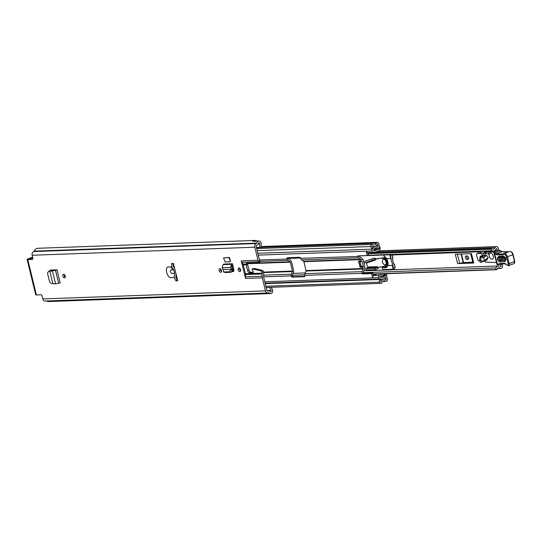 <?xml version="1.0" encoding="UTF-8"?>
<svg xmlns="http://www.w3.org/2000/svg" width="542" height="542" viewBox="0 0 542 542"><rect width="100%" height="100%" fill="white"/><g stroke="black" fill="none" stroke-linecap="round" stroke-linejoin="round"><path stroke-width="0.81" d="M65.291 277.179A1.877 1.138 69.2 0 1 64.308 275.634A1.877 1.138 69.2 0 1 64.281 274.53M65.264 276.074A1.877 1.138 69.2 0 1 64.755 277.877A1.877 1.138 69.2 0 1 62.913 276.163A1.877 1.138 69.2 0 1 63.421 274.36A1.877 1.138 69.2 0 1 65.264 276.074M219.097 270.533A1.877 1.138 69.2 0 1 219.605 268.73A1.877 1.138 69.2 0 1 221.448 270.444A1.877 1.138 69.2 0 1 220.94 272.247A1.877 1.138 69.2 0 1 219.097 270.533M238.195 269.841A1.877 1.138 69.2 0 1 238.704 268.039A1.877 1.138 69.2 0 1 240.553 269.76A1.877 1.138 69.2 0 1 240.038 271.556A1.877 1.138 69.2 0 1 238.195 269.841M173.447 263.439L171.638 263.5A23.13 14.011 -110.8 0 0 171.739 267.043L168.691 266.962C164.097 266.346 167.078 278.574 171.292 277.639L174.246 277.341A23.13 14.011 -110.8 0 0 175.859 280.831L177.668 280.763L173.447 263.439M271.075 287.307L272.274 289.326A2.602 2.026 87.9 0 1 272.606 290.146A2.602 2.026 87.9 0 1 271.034 293.446L271.054 293.52A5.495 4.282 -92.1 0 1 269.028 292.856A0.725 0.562 87.9 0 0 268.602 292.802L268.365 292.89A2.961 2.31 -92.1 0 1 267.782 293.012A2.961 2.31 -92.1 0 1 265.472 290.885L262.287 277.822L245.54 278.425A4.336 3.381 -92.1 0 1 245.397 276.793L245.526 274.557A2.168 1.687 87.9 0 0 245.451 273.737L243.283 264.835A2.168 1.687 87.9 0 0 242.979 264.11L241.868 262.342A4.336 3.381 -92.1 0 1 241.265 260.885L245.54 278.425M241.265 260.885L258.012 260.275L254.828 247.213A2.961 2.31 -92.1 0 1 256.339 243.534L256.576 243.446A0.725 0.562 87.9 0 0 256.901 243.101A5.495 4.282 -92.1 0 1 258.29 241.149L258.304 241.224A2.602 2.026 87.9 0 1 259.049 241.007A2.602 2.026 87.9 0 1 261.081 242.877A2.602 2.026 87.9 0 1 261.169 243.785L261.027 247.511L259.564 247.382L259.706 243.656A0.725 0.562 -92.1 0 0 258.758 243.073A3.611 2.818 -92.1 0 0 258.202 244.008A2.602 2.026 87.9 0 1 257.01 245.248L256.779 245.336A1.084 0.847 -92.1 0 0 256.224 246.685L259.422 259.801A2.168 1.687 -92.1 0 0 259.726 260.533L259.97 262.098L258.297 262.701L246.461 263.168M32.608 257.125L28.123 258.825A2.961 0.474 -13.7 0 0 27.1 259.462A2.961 0.474 -13.7 0 0 27.777 259.598L32.256 259.435A1.443 0.874 69.2 0 0 32.432 259.401A1.443 0.874 69.2 0 0 32.825 258.019L32.147 255.241L254.828 247.213M267.782 293.012L45.101 301.04A2.961 2.31 87.9 0 1 42.791 298.913L42.113 296.142A1.443 0.874 69.2 0 0 40.874 294.787L36.395 294.95A2.961 0.474 166.3 0 1 35.718 294.814L27.1 259.462M231.929 266.542L230.641 267.409L231.353 269.286L223.114 269.584L223.69 271.969L229.632 271.752L231.312 269.293L232.701 268.581L231.929 266.542L232.972 265.553L232.532 263.744L224.07 264.049L223.026 264.618L222.213 267.714L223.067 269.584M232.972 265.553L233.893 269.943L233.365 271.569M232.003 271.644L233.5 271.495M225.093 261.982L230.526 261.786L229.483 257.497L223.568 257.877L225.093 261.982M52.798 283.493L49.803 271.19L48.414 271.434L47.513 273.303L49.654 282.077L51.368 283.554L55.609 283.893L60.148 282.802L56.991 269.835L50.514 270.072L49.749 270.885M221.475 271.549A1.877 1.138 69.2 0 1 220.492 269.997A1.877 1.138 69.2 0 1 220.472 268.9M240.573 270.858A1.877 1.138 69.2 0 1 239.598 269.313A1.877 1.138 69.2 0 1 239.571 268.209M173.847 269.936L171.15 269.814C169.876 271.122 170.181 272.369 172.058 273.561L174.653 273.256A23.13 14.011 -110.8 0 1 173.847 269.936L171.739 267.043M258.012 260.275A4.336 3.381 87.9 0 0 258.446 261.44L259.943 260.871M269.415 287.368L271.115 290.444A0.725 0.562 -92.1 0 1 270.587 291.589A3.611 2.818 -92.1 0 1 269.706 291.203A2.602 2.026 87.9 0 0 268.676 290.891A2.602 2.026 87.9 0 0 268.161 291L267.931 291.088A1.084 0.847 -92.1 0 1 266.867 290.356L263.669 277.24A2.168 1.687 -92.1 0 1 263.595 276.42L263.73 274.184A4.336 3.381 87.9 0 0 263.588 272.551L263.378 271.711L261.982 272.24A1.443 0.874 -110.8 0 0 260.919 270.912L262.321 270.377A1.443 0.874 69.2 0 1 263.378 271.711M245.451 273.737L262.199 273.134L261.982 272.24M262.199 273.134A2.168 1.687 -92.1 0 1 262.274 273.954L245.526 274.557M245.397 276.793L262.138 276.19L262.274 273.954M262.138 276.19A4.336 3.381 87.9 0 0 262.287 277.822M246.712 263.121L246.203 264.733A2.168 1.314 -110.8 0 0 246.271 265.092L247.64 270.709A2.168 1.314 -110.8 0 0 249.503 272.734L252.904 272.612A0.745 0.454 -110.8 0 0 253.175 271.881L252.972 271.034A0.725 0.44 -110.8 0 0 252.755 270.594L251.989 269.089L253.114 269.042A3.611 2.188 69.2 0 1 253.561 269.089L260.919 270.912M253.351 268.581L254.516 268.514A3.611 2.188 69.2 0 1 254.964 268.561L262.321 270.377M247.728 262.768L247.606 264.252A2.168 1.314 -110.8 0 0 247.667 264.564L249.035 270.173A2.168 1.314 -110.8 0 0 250.899 272.206L253.209 272.125M258.297 262.701L258.446 261.44M174.619 268.263L173.094 266.027A23.13 14.011 69.2 0 1 173.02 263.453M177.552 280.289L177.254 280.302A23.13 14.011 69.2 0 1 175.838 277.294L176.055 274.157M32.825 258.934L28.922 259.015L32.696 257.497M50.975 270.668L51.104 270.052M232.261 271.217L233.798 271.163M46.51 300.986A5.495 4.282 87.9 0 0 48.523 301.548L265.675 293.717A5.495 4.282 87.9 0 0 265.824 293.71M271.054 293.52L265.533 293.717A5.495 4.282 87.9 0 0 265.675 293.717M257.091 241.082A5.495 4.282 87.9 0 0 254.977 240.452A5.495 4.282 87.9 0 0 252.768 241.346L258.29 241.149M254.977 240.452L37.818 248.283A5.495 4.282 87.9 0 0 34.227 251.129A0.725 0.562 -92.1 0 1 33.895 251.474L33.658 251.563A2.961 2.31 87.9 0 0 32.147 255.241M229.483 257.497L229.002 257.68L230.526 261.786M229.002 257.68L223.568 257.877M222.213 267.714L230.641 267.409L231.481 264.313L232.532 263.744M224.673 272.355L223.467 271.928L225.099 272.524L231.048 272.308L232.762 269.672L231.312 269.293M229.632 271.752L231.041 272.308M232.701 268.581L232.762 269.672M56.991 269.835L51.246 270.634L49.789 271.156L52.466 270.993L54.017 270.465M56.815 269.896L52.466 270.993L55.609 283.893M49.789 271.156L51.246 270.634M51.077 270.654L49.044 271.142M259.049 241.007L253.622 241.204A2.602 2.026 87.9 0 0 253.039 241.339M256.468 247.674L261.027 247.511M256.42 247.498L259.564 247.382M266.19 287.565L269.333 287.45M174.246 277.341L174.653 273.256M177.254 280.302L175.859 280.831M363.099 272.694L495.896 267.904A1.084 0.847 87.9 0 0 496.208 269.537L496.845 269.537A3.069 2.392 -92.1 0 1 498.891 267.843A3.069 2.392 -92.1 0 1 500.029 268.161A2.243 1.748 87.9 0 0 500.862 268.398A2.243 1.748 87.9 0 0 502.448 265.526L502.075 264.001M498.721 250.248L498.227 248.195A2.243 1.748 87.9 0 0 496.479 246.59A2.243 1.748 87.9 0 0 495.042 247.687A3.069 2.392 -92.1 0 1 493.071 249.185A3.069 2.392 -92.1 0 1 491.777 248.764L491.255 249.205A1.084 0.847 87.9 0 0 491.716 250.777L368.011 255.235M472.868 262.572L459.684 263.31L457.455 254.171M495.896 267.904A4.953 3.862 -92.1 0 1 498.823 265.966A4.953 3.862 -92.1 0 1 500.659 266.481L501.052 266.054L500.584 264.144M497.326 250.783L496.824 248.731L496.309 248.649A4.953 3.862 -92.1 0 1 493.139 251.068A4.953 3.862 -92.1 0 1 491.716 250.777M457.604 263.602L473.762 263.019L471.479 253.663L455.321 254.245L457.604 263.602A3.611 0.576 -13.7 0 0 459.684 263.31M461.039 254.042L463.125 262.599L461.228 262.992M472.936 262.856L470.707 253.69L472.936 262.836A3.611 0.576 -13.7 0 0 472.936 262.856A3.611 0.576 -13.7 0 0 473.762 263.019M468.552 258.907L468.383 258.913A1.809 1.098 69.2 0 1 467.062 257.857A1.809 1.098 69.2 0 1 466.872 255.953M466.98 259.442A1.809 1.098 69.2 0 1 465.476 257.924A1.809 1.098 69.2 0 1 465.917 256.02A1.809 1.098 69.2 0 1 466.14 255.98L467.041 255.946A1.809 1.098 69.2 0 1 468.552 257.464A1.809 1.098 69.2 0 1 468.105 259.367A1.809 1.098 69.2 0 1 467.888 259.408L466.98 259.442L468.383 258.913M470.686 253.69L472.78 262.206M472.766 262.206L463.546 262.538L461.466 254.022M463.125 262.599L463.546 262.538M479.548 260.567L479.907 261.739M484.27 256.054L483.701 254.333A1.443 0.874 69.2 0 1 483.606 254.049A1.443 0.874 69.2 0 1 483.667 252.904A3.611 2.188 69.2 0 1 484.311 252.403A3.611 2.188 69.2 0 1 485.375 252.416L486.716 251.901A3.611 2.188 -110.8 0 0 485.659 251.888L484.311 252.403M479.894 261.732L480.056 261.922A1.443 0.874 69.2 0 0 481.025 262.328L481.899 262.003L481.899 261.447L480.883 260.092L479.894 261.732L479.697 259.096L480.151 257.504A1.809 1.098 69.2 0 1 480.151 257.497L481.459 256.867L480.517 257.043M488.735 252.335L486.716 251.901M497.292 250.797L494.257 250.81M484.575 260.987L485.334 261.901A0.725 0.44 -110.8 0 0 485.707 262.118L496.486 262.538M487.38 258.751A1.795 1.091 69.2 0 1 486.98 259.706L488.152 257.464L486.506 255.268L483.369 258.067L485.015 260.268L488.152 257.464M485.408 255.465L485.09 255.587A0.725 0.44 69.2 0 1 485.314 255.119L485.314 255.119M490.808 251.149L488.721 251.942L488.803 254.11L484.812 253.25L486.425 252.64L485.375 252.416M494.331 251.915L488.721 251.942M484.812 253.25L485.578 256.095L484.758 256.4L485.09 255.587M486.899 260.106L481.899 262.003L486.98 259.706M484.812 256.779L483.864 255.736L482.346 256.346M486.899 259.55L481.899 261.447M481.77 257.22L482.177 256.413L484.121 255.858M482.177 256.413L482.868 257.084A0.617 0.44 31 0 1 481.96 257.43L481.1 256.82M480.883 260.092L480.402 257.084M503.315 256.041C506.12 257.674 506.614 259.523 504.798 261.59L499.893 262.05C497.089 260.411 496.594 258.561 498.41 256.502L503.315 256.041A1.084 0.854 -95.3 0 0 504.074 256.813L499.168 257.267C497.983 258.615 498.308 259.828 500.137 260.898L505.53 260.18C505.808 258.974 505.381 257.85 504.25 256.813L499.981 257.369C499.04 258.439 499.297 259.401 500.754 260.248A1.084 0.854 84.7 0 0 500.998 259.096L505.903 258.642M508.518 251.84A41.185 24.952 69.2 0 1 502.251 251.712A7.229 4.377 69.2 0 1 500.496 250.926A7.229 4.377 -110.8 0 0 499.013 250.208A0.725 0.528 -74.7 0 1 499.277 250.187L499.277 250.187A0.725 0.528 -74.7 0 1 499.521 250.384M513.83 263.636A2.026 1.226 -110.8 0 0 514.026 263.588A2.026 1.226 -110.8 0 0 514.561 261.596L512.861 254.794A3.611 2.188 -110.8 0 0 509.324 251.529L503.714 253.683A0.725 0.576 61 0 1 503.775 253.656A3.611 2.188 69.2 0 1 503.945 253.575A3.611 2.188 69.2 0 1 507.488 256.84L509.182 263.636L514.649 261.42M504.527 263.758L497.102 264.787M498.098 264.679L497.4 264.306L494.636 253.866L493.735 252.274A7.229 4.377 69.2 0 1 495.124 252.965A7.229 4.377 -110.8 0 0 496.878 253.751A41.185 24.952 -110.8 0 0 503.457 253.825M500.3 264.15L499.561 263.669L504.04 263.249A3.611 2.188 69.2 0 1 506.167 264.428A2.385 1.443 -110.8 0 0 507.569 265.207L507.725 265.187A1.301 0.786 -110.8 0 0 508.2 263.873L506.499 257.064A2.893 1.755 -110.8 0 0 503.525 254.516L503.193 254.706A41.91 25.386 69.2 0 1 496.438 254.638A7.954 4.817 69.2 0 1 494.636 253.866M506.499 257.064L513.111 254.645L514.812 261.447L514.026 263.588L508.653 265.634A2.026 1.226 69.2 0 1 508.45 265.675A0.725 0.569 -95.3 0 1 508.335 265.702L508.653 265.634A2.026 1.226 69.2 0 0 509.182 263.636L508.2 263.873M503.193 254.706L503.714 253.683A0.725 0.576 61 0 0 503.525 254.516M494.534 253.649A0.725 0.434 124.8 0 1 495.124 252.965L500.496 250.926A0.725 0.434 -55.2 0 1 500.835 250.939L499.277 250.187A0.725 0.725 0 0 0 498.83 250.208A0.725 0.44 -110.8 0 1 499.013 250.208L493.728 252.213L497.089 264.774L497.4 264.306M493.728 252.213L494.229 252.592L493.728 252.213M505.652 257.687L500.74 258.141L500.998 259.096M505.686 259.76A1.084 0.854 84.7 0 1 505.659 259.794L500.754 260.248M493.24 255.987A3.252 1.972 -110.8 0 0 490.049 253.019A3.252 1.972 -110.8 0 0 489.162 256.129A3.252 1.972 -110.8 0 0 492.353 259.096A3.252 1.972 -110.8 0 0 493.24 255.987M377.821 267.653L378.695 267.321L377.781 268.615L377.937 267.45L383.783 266.413L385.89 265.323A3.611 2.188 -110.8 0 0 386.134 265.255A3.611 2.188 -110.8 0 0 387.029 261.495A3.611 2.188 -110.8 0 0 383.811 258.432L381.29 258.148L375.464 259.171L374.63 258.175L376.419 258.812L381.29 258.148M386.175 258.324A3.611 2.188 -110.8 0 0 384.888 258.019L383.811 258.432M374.597 258.182A2.168 1.728 71.9 0 0 374.082 258.249A2.168 1.728 71.9 0 0 374.021 258.27L372.137 258.988L372.625 260.343L374.508 259.632A0.725 0.576 -108.1 0 1 375.294 260.106L374.63 258.175M375.294 260.106L366.48 262.992A11.565 7.005 -110.8 0 0 367.686 267.003L377.266 266.657L377.781 268.615M382.367 257.741L384.888 258.019M386.961 264.916A3.611 2.188 -110.8 0 0 387.205 264.848A3.611 2.188 -110.8 0 0 387.991 264.13M386.778 265.011L383.783 266.413M377.266 266.657A0.725 0.562 -92.1 0 1 376.9 267.558L375.017 268.27L375.355 269.659L377.239 268.94A2.168 1.687 87.9 0 0 377.747 268.622M375.355 269.659L366.304 269.984A11.565 7.005 69.2 0 1 365.579 268.608L367.462 267.897L367.686 267.003M372.625 260.343L363.946 263.188A11.565 7.005 69.2 0 1 363.811 261.711L374.082 258.249M366.48 262.992L365.823 262.477M365.579 268.608L375.017 268.27M372.137 258.988L363.811 261.711M385.592 264.645A2.893 1.755 -110.8 0 0 385.877 264.577A2.893 1.755 -110.8 0 0 386.663 261.813A2.893 1.755 -110.8 0 0 383.824 259.171A2.893 1.755 -110.8 0 0 383.567 259.313M386.121 262.016A2.893 1.755 -110.8 0 0 383.282 259.374A2.893 1.755 -110.8 0 0 382.503 262.145A2.893 1.755 -110.8 0 0 385.335 264.781A2.893 1.755 -110.8 0 0 386.121 262.016M386.595 258.724A5.996 3.631 69.2 0 1 387.76 261.522A5.996 3.631 69.2 0 1 387.699 265.512L392.801 265.329L389.712 254.794M384.461 266.163L386.615 266.637A5.996 3.631 -110.8 0 0 386.968 266.691M385.118 256.955A5.996 3.631 -110.8 0 0 384.413 256.441L384.17 256.231A6.362 3.855 69.2 0 1 386.527 258.724L390.633 258.575M392.909 258.439L392.842 258.006L392.361 258.717L393.716 264.259L394.291 264.11L395.145 267.626L394.339 268.033L394.542 268.866L393.675 269.496M391.1 254.747L391.202 255.147L392.015 254.936M386.615 266.637L384.508 267.795A6.362 3.855 69.2 0 0 387.733 265.6L392.801 265.329L393.736 269.178L394.542 268.866L394.136 269.327M395.084 267.192L395.145 267.626M383.506 266.468L382.259 267.301L382.835 269.659L393.241 269.286L392.306 265.438M383.872 255.004L384.088 256.217A0.359 0.359 0 0 0 384.251 256.434L386.426 258.703M392.882 258.453L392.029 254.936L392.842 258.006M481.072 252.796A0.725 0.44 69.2 0 1 481.276 252.714L480.334 253.073A5.291 3.205 -110.8 0 0 479.812 253.114L476.987 253.825A1.443 0.874 -110.8 0 0 476.906 253.852A1.443 0.874 -110.8 0 0 476.553 255.384L478.064 260.146A0.725 0.44 -110.8 0 0 478.708 260.743L479.724 260.526M483.559 253.859A5.291 3.205 -110.8 0 0 481.276 252.714M483.139 256.014A5.291 3.205 -110.8 0 0 479.142 253.371L476.987 253.825M482.766 256.149A2.893 1.755 -110.8 0 0 481.364 255.838A2.893 1.755 -110.8 0 0 481.106 255.98M482.231 256.359A2.893 1.755 -110.8 0 0 480.829 256.048A2.893 1.755 -110.8 0 0 479.927 258.026M232.044 266.068L232.565 268.222M232.816 269.252L233.29 271.183M288.242 257.694A1.084 0.657 -110.8 0 0 288.256 258.338L288.317 258.575A0.65 0.508 87.9 0 0 288.568 258.961L290.634 260.39A2.243 1.748 -92.1 0 1 291.494 261.725L293.656 270.6A2.243 1.748 -92.1 0 1 293.54 272.301L292.456 274.93A0.65 0.508 87.9 0 0 292.423 275.424L292.484 275.661A1.084 0.657 -110.8 0 0 293.418 276.677L304.889 276.264M363.987 263.175L364.99 267.281L364.231 267.565L364.353 268.053A2.243 1.748 -92.1 0 1 364.238 269.753L363.154 272.382A0.65 0.508 87.9 0 0 363.12 272.877L363.492 273.453L372.767 273.121L373.391 275.668M358.967 255.844L359.014 256.027A0.65 0.508 87.9 0 0 359.265 256.413L361.331 257.843A2.243 1.748 -92.1 0 1 362.192 259.178L362.307 259.665L363.059 259.374L363.899 262.809M259.483 260.018L287.131 259.022A2.243 1.748 87.9 0 0 287.992 260.356L290.065 261.786A0.65 0.508 -92.1 0 1 290.309 262.179L292.477 271.047A0.65 0.508 -92.1 0 1 292.436 271.542L291.359 274.171A2.243 1.748 87.9 0 0 291.244 275.878L292.484 275.661M287.131 259.022L287.077 258.785A1.084 0.657 69.2 0 1 287.368 257.748A1.084 0.657 69.2 0 1 287.504 257.721L299.719 257.281A1.084 0.657 69.2 0 1 300.654 258.297L357.828 256.474A2.243 1.748 87.9 0 0 358.689 257.809L360.755 259.239A0.65 0.508 -92.1 0 1 361.006 259.625L361.324 260.946A0.725 0.562 87.9 0 0 362.036 261.434L363.215 266.285A0.725 0.562 87.9 0 0 362.849 267.186L363.167 268.5A0.65 0.508 -92.1 0 1 363.133 268.995L362.056 271.623A2.243 1.748 87.9 0 0 361.941 273.324L362.307 273.906L371.588 273.568L372.706 277.789A1.809 1.409 -92.1 0 1 373.126 275.892L372.32 276.196M293.418 276.677L292.233 277.131L304.455 276.691A1.084 0.657 69.2 0 0 304.584 276.664A1.084 0.657 69.2 0 0 304.875 275.627L304.821 275.383A2.243 1.748 -92.1 0 1 304.936 273.683L306.02 271.054A0.65 0.508 87.9 0 0 306.054 270.56L303.886 261.684A0.65 0.508 87.9 0 0 303.642 261.298L301.569 259.869A2.243 1.748 -92.1 0 1 300.715 258.534M265.133 283.229L380.159 279.083L378.973 279.53L379.617 282.158A1.66 1.294 87.9 0 0 380.911 283.351A1.66 1.294 87.9 0 0 381.988 282.511A3.543 2.757 -92.1 0 1 384.285 280.715A3.543 2.757 -92.1 0 1 385.647 281.115A1.66 1.294 87.9 0 0 386.29 281.305A1.66 1.294 87.9 0 0 387.462 279.177L386.832 276.576A1.66 1.294 87.9 0 0 385.531 275.383A1.66 1.294 87.9 0 0 384.441 276.264A3.001 2.337 -92.1 0 1 382.462 277.85A3.001 2.337 -92.1 0 1 381.256 277.47A1.66 1.294 87.9 0 0 380.586 277.26A1.66 1.294 87.9 0 0 380.254 277.328L379.779 276.867L384.712 274.367L386.568 275.505L386.812 274.916L386.222 273.717M292.233 277.131A1.084 0.657 69.2 0 1 291.298 276.115M380.159 279.083L380.897 281.725A5.129 3.997 -92.1 0 1 384.231 279.13A5.129 3.997 -92.1 0 1 386.202 279.706L385.545 277.009A4.587 3.577 -92.1 0 1 382.523 279.442A4.587 3.577 -92.1 0 1 380.674 278.859L380.362 278.954A1.877 1.463 -92.1 0 1 379.989 279.028A1.877 1.463 -92.1 0 1 378.526 277.687L372.706 277.789M374.204 249.618L378.641 249.462L373.424 250.817L373.621 250.099A1.66 1.294 87.9 0 0 374.387 249.286A3.001 2.337 -92.1 0 1 376.358 247.701A3.001 2.337 -92.1 0 1 377.571 248.073A1.66 1.294 87.9 0 0 378.241 248.283A1.66 1.294 87.9 0 0 379.414 246.156L378.783 243.554A1.66 1.294 87.9 0 0 377.483 242.362A1.66 1.294 87.9 0 0 376.405 243.202A3.543 2.757 -92.1 0 1 374.109 244.991A3.543 2.757 -92.1 0 1 372.747 244.591A1.66 1.294 87.9 0 0 372.11 244.401A1.66 1.294 87.9 0 0 370.931 246.535L371.568 249.164L372.754 248.71L372.164 245.993M367.767 252.613L368.377 255.099L367.191 255.546L366.257 251.319L372.022 251.007A1.877 1.463 -92.1 0 1 372.977 248.676L373.282 248.541A4.587 3.577 -92.1 0 1 376.304 246.109A4.587 3.577 -92.1 0 1 378.153 246.685L377.496 243.988A5.129 3.997 -92.1 0 1 374.163 246.583A5.129 3.997 -92.1 0 1 372.191 246M357.828 256.474L357.916 255.878L367.191 255.546M382.327 273.859L379.305 275.383A1.809 1.409 87.9 0 0 378.499 277.579M373.126 275.892A1.809 1.409 -92.1 0 1 373.513 275.593L376.534 274.062M373.167 275.844L372.225 276.203M379.393 247.233L380.138 247.545L379.928 250.038A1.951 1.518 87.9 0 1 378.905 251.021L373.695 252.376A1.809 1.409 87.9 0 1 373.458 252.409L367.659 252.619A1.809 1.409 -92.1 0 1 367.449 252.606L366.643 252.911M367.449 252.606A1.809 1.409 -92.1 0 1 366.257 251.319M265.228 283.629L378.973 279.53M257.829 253.263L371.568 249.164M372.767 273.121L371.588 273.568M372.049 251.115A1.809 1.409 87.9 0 0 373.458 252.409M378.641 249.462L374.312 249.442M379.678 247.22L378.831 249.279M386.094 275.526L386.568 275.505M362.246 259.408L363.059 259.374M363.431 266.203L361.08 266.291L360.044 267.281L358.519 261.048L361.324 260.946M361.08 266.291L359.922 261.535M361.744 261.44L359.522 261.549L361.893 261.461M359.678 261.515L358.519 261.048M27.777 259.598L36.395 294.95M42.791 298.913L265.472 290.885M170.771 266.888L173.23 269.74M246.203 264.733L243.283 264.835M242.979 264.11L246.095 263.995M258.588 261.739L241.868 262.342M266.955 290.593L271.115 290.444M267.328 291.027L268.161 291M267.497 291.101L267.931 291.088M268.392 292.883L269.028 292.856M34.227 251.129L256.901 243.101M33.895 251.474L256.576 243.446M33.658 251.563L256.339 243.534M223.026 264.618L231.481 264.313L232.071 266.047M231.177 269.821L232.579 270.377M58.671 283.303L55.514 270.363L54.505 270.343M258.338 243.71L259.706 243.656M254.964 268.561L253.561 269.089M254.516 268.514L253.114 269.042M253.432 268.547L252.037 269.083M250.899 272.206L249.503 272.734M249.035 270.173L247.64 270.709M247.667 264.564L246.271 265.092M496.262 248.751L496.824 248.731M499.839 266.102L501.052 266.054M497.78 268.243L500.029 268.161M375.091 252.01L495.042 247.687M292.402 275.241L304.74 274.801M300.363 257.674L288.222 258.114M491.398 248.886L367.943 253.338M368.018 253.649L491.255 249.205M496.208 269.537L372.977 273.974M373.018 274.15L496.465 269.699M468.302 259.252L467.888 259.408M482.868 257.084L482.495 257.707M493.755 252.138L498.83 250.208A0.725 0.44 -110.8 0 0 498.681 250.329M496.438 254.638A0.725 0.535 101.1 0 1 496.878 253.751L502.251 251.712A0.725 0.535 -78.9 0 1 502.691 251.786M512.949 254.611L513.111 254.645C512.718 252.531 511.452 251.495 509.324 251.529A3.611 2.188 -110.8 0 0 509.148 251.61M497.4 264.178L499.561 263.669M504.765 263.737A0.725 0.569 -95.3 0 1 504.04 263.249M508.254 265.702A0.725 0.569 -95.3 0 1 508.172 265.722L508.172 265.722A0.725 0.569 -95.3 0 1 507.569 265.207M500.185 264.178L504.643 263.764L508.335 265.702A0.725 0.569 -95.3 0 1 507.725 265.187M497.861 264.699L497.122 264.767M500.74 258.141A1.084 0.854 84.7 0 0 499.981 257.369M504.798 261.59A1.084 0.854 -95.3 0 1 505.042 260.438M499.168 257.267A1.084 0.854 -95.3 0 1 498.41 256.502M499.893 262.05A1.084 0.854 -95.3 0 1 500.137 260.898M375.464 259.171L376.419 258.812M376.9 267.558L367.462 267.897M365.694 261L374.021 258.27M375.22 259.029L376.094 258.697M395.125 267.633L394.264 264.117M390.226 254.774L391.128 258.466M393.451 269.537L382.747 269.645A0.359 0.359 0 0 0 383.113 269.916L394.23 269.293M384.508 267.795L382.178 267.281L382.815 269.591M382.286 267.07L384.739 267.348A5.996 3.631 -110.8 0 0 386.134 267.267A5.996 3.631 -110.8 0 0 387.666 265.6M382.252 267.226L382.178 267.281A0.359 0.359 0 0 1 382.395 266.86L383.37 266.488M383.797 255.004L384.156 256.163M477.604 251.834A0.542 0.42 -92.1 0 1 477.143 251.644M479.142 253.371L479.812 253.114M247.552 263.717L290.309 262.179M263.473 272.091L292.477 271.047M362.849 267.186L360.044 267.281M303.886 261.684L361.006 259.625M306.054 270.56L363.167 268.5M263.608 276.874L291.244 275.878M304.821 275.383L361.941 273.324M264.781 281.786L378.526 277.687M177.098 279.99L177.478 279.977M258.277 255.106L372.022 251.007M263.669 275.167L291.359 274.171M304.936 273.683L362.056 271.623M263.595 272.585L292.436 271.542M306.02 271.054L363.133 268.995M260.167 261.359L287.992 260.356M301.569 259.869L358.689 257.809M247.552 263.324L290.065 261.786M303.642 261.298L360.755 259.239M173.345 266.393L174.158 266.366M176.292 278.317L177.065 278.29M175.954 275.743L176.441 275.722M173.027 264.503L173.697 264.476M173.094 266.007L174.063 265.973M382.957 281.217L385.647 281.115M261.034 247.362L376.405 243.202M379.305 275.383L373.513 275.593M265.871 286.257L379.617 282.158M380.708 276.4L384.441 276.264M379.759 277.348L380.254 277.328M257.186 250.634L370.931 246.535M375.179 248.161L377.571 248.073M372.713 248.561L373.282 248.541M372.727 248.595L373.248 248.575M363.181 273.114L361.995 273.568M358.79 255.851L357.774 256.237M363.492 273.453L362.307 273.906M288.256 258.338L287.077 258.785M359.685 261.542L360.864 266.373L363.215 266.285M267.213 290.946L268.676 290.891M253.392 268.561L251.989 269.089M293.093 273.385L305.241 272.944M363.79 270.837L498.823 265.966M288.29 258.453L300.559 258.006M358.98 255.899L493.139 251.068M373.031 274.191L496.601 269.733M367.903 253.175L491.628 248.71M379.339 250.817L496.479 246.59M497.468 268.52L500.862 268.398M484.663 256.495L485.476 256.19M480.463 257.023L481.181 256.752M482.251 256.346L483.864 255.736M500.835 250.939L502.488 251.684L508.924 251.759M500.219 264.178L498.044 264.692M490.693 252.768L490.049 253.019M493.003 258.852L492.353 259.096M386.134 265.255L387.205 264.848M383.824 259.171L383.282 259.374M385.877 264.577L385.335 264.781M394.427 264.178L395.213 267.423M387.605 265.573L386.134 267.267M392.184 254.991L392.977 258.236M479.365 253.209L477.495 251.854L391.06 255.011M480.497 252.985L479.372 251.563M476.906 253.852L478.518 253.236M480.273 253.073L481.167 252.735M481.364 255.838L480.829 256.048M266.169 287.484L380.911 283.351M382.706 281.433L386.29 281.305M382.489 275.492L385.531 275.383M379.725 277.294L380.586 277.26M256.684 248.568L372.11 244.401M261.068 246.556L377.483 242.362M374.928 248.405L378.241 248.283M383.675 279.15L384.231 279.13M380.26 279.523L382.523 279.442M265.119 283.175L379.989 279.028M372.252 246.651L374.163 246.583M375.694 246.129L376.304 246.109"/></g></svg>
